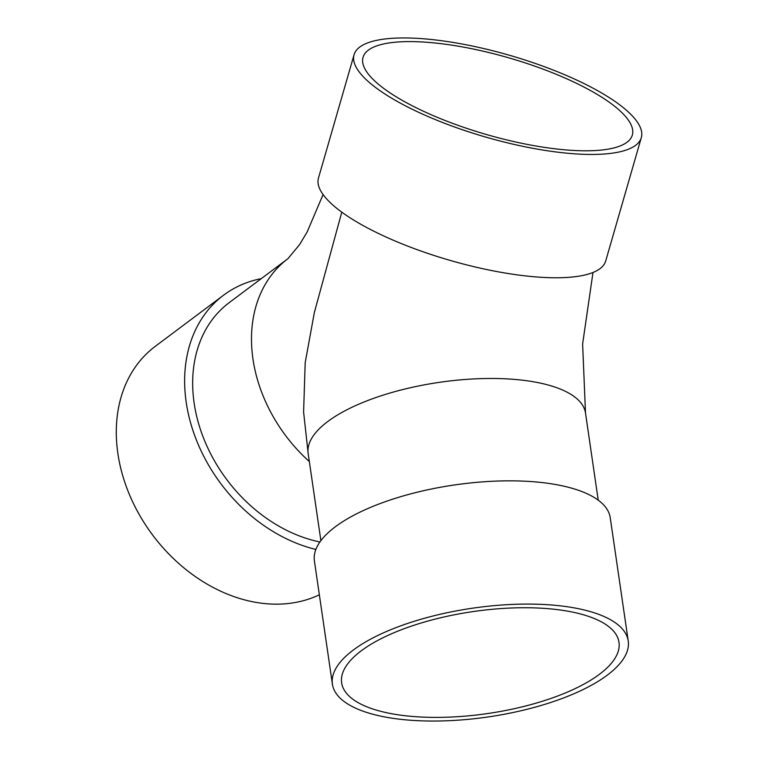 <?xml version="1.0" encoding="UTF-8"?>
<svg xmlns="http://www.w3.org/2000/svg" width="759" height="759" viewBox="0 0 759 759"><rect width="100%" height="100%" fill="white"/><g stroke="black" fill="none" stroke-linecap="round" stroke-linejoin="round"><path stroke-width="1.14" d="M341.787 212.159L314.359 312.48L305.194 362.688L303.6 412.023L308.163 453.54L320.886 540.664M378.646 84.429A140.14 39.933 16.1 0 0 525.228 144.001A140.14 39.933 16.1 0 0 632.332 135.064A140.14 39.933 16.1 0 0 508.758 57.836A140.14 39.933 16.1 0 0 363.039 57.333A140.14 39.933 16.1 0 0 378.646 84.429M370.715 83.642A149.485 42.589 16.1 0 0 527.059 147.189A149.485 42.589 16.1 0 0 641.308 137.654A149.485 42.589 16.1 0 0 509.498 55.274A149.485 42.589 16.1 0 0 354.064 54.743A149.485 42.589 16.1 0 0 370.715 83.642M354.064 54.743L318.467 178.071A149.485 42.589 16.1 0 0 335.117 206.97A149.485 42.589 16.1 0 0 491.462 270.517A149.485 42.589 16.1 0 0 605.71 260.982L641.308 137.654M319.937 541.983A140.14 107.968 -126.8 0 1 202.824 436.216A140.14 107.968 -126.8 0 1 229.171 302.67L287.984 258.639A140.14 107.968 -126.8 0 0 309.33 461.538M315.877 549.45A149.485 115.159 -126.8 0 1 194.579 435.239A149.485 115.159 -126.8 0 1 223.573 295.194A149.485 115.159 -126.8 0 1 261.257 278.648M319.349 594.8A149.485 115.159 -126.8 0 1 264.929 603.595A149.485 115.159 -126.8 0 1 129.874 495.646A149.485 115.159 -126.8 0 1 155.234 346.37L223.573 295.194M551.84 609.012A140.14 51.498 171.7 0 0 408.721 627.057A140.14 51.498 171.7 0 0 341.645 682.815A140.14 51.498 171.7 0 0 487.762 713.526A140.14 51.498 171.7 0 0 618.993 642.313A140.14 51.498 171.7 0 0 551.84 609.012M628.234 640.966L610.236 517.723A149.485 54.933 171.7 0 0 538.605 482.202A149.485 54.933 171.7 0 0 385.952 501.452A149.485 54.933 171.7 0 0 314.406 560.929L332.404 684.172A149.485 54.933 171.7 0 0 488.255 716.923A149.485 54.933 171.7 0 0 628.234 640.966A149.485 54.933 171.7 0 0 556.603 605.445A149.485 54.933 171.7 0 0 403.949 624.695A149.485 54.933 171.7 0 0 332.404 684.172M592.988 272.481L582.618 344.007L585.502 413.038A140.14 51.498 171.7 0 0 439.395 382.337A140.14 51.498 171.7 0 0 308.163 453.54M323.087 194.57L307.186 231.875L299.653 244.512L287.974 258.639M585.502 413.038L598.225 500.162"/></g></svg>

